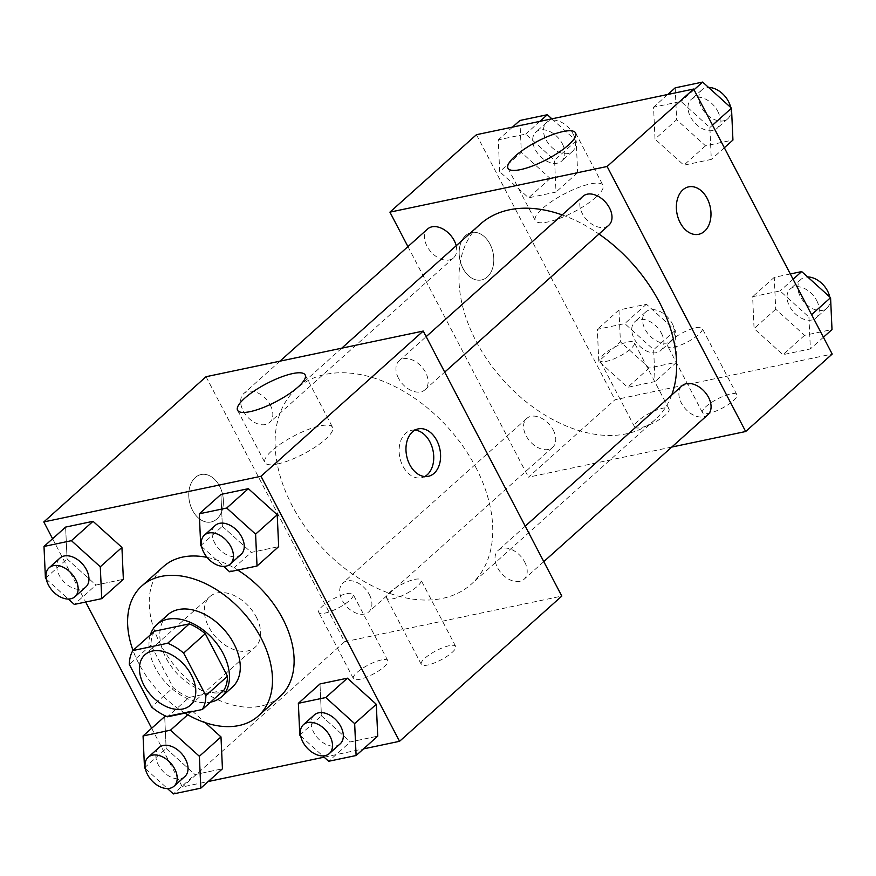 <?xml version="1.0" encoding="UTF-8"?>
<svg xmlns="http://www.w3.org/2000/svg" width="876" height="876" viewBox="0 0 876 876"><rect width="100%" height="100%" fill="white"/><g stroke="black" fill="none" stroke-linecap="round" stroke-linejoin="round"><path stroke-width="0.66" stroke-dasharray="4.38 3.29" d="M256.252 616.945A33.945 22.513 48.2 0 1 255.135 647.233A33.945 22.513 48.2 0 1 215.715 636.951A33.945 22.513 48.2 0 1 209.857 596.644A33.945 22.513 48.2 0 1 256.252 616.945M223.96 690.135L189.139 697.449L167.502 716.809M189.139 697.449A46.089 30.572 48.2 0 1 173.185 687.616L151.559 706.976M154.494 631.191A46.089 30.572 48.2 0 0 150.968 645.119L173.185 687.616M150.354 634.903A48.498 32.171 -131.8 0 0 165.257 682.119A48.498 32.171 -131.8 0 0 210.547 702.147M232.392 687.112A48.498 32.171 48.2 0 1 221.694 692.39A48.498 32.171 48.2 0 1 170.601 665.519A48.498 32.171 48.2 0 1 167.71 614.842M150.968 645.119L129.341 664.479M185 713.141A87.293 57.904 48.2 0 1 133.021 650.419M279.893 696.661A87.293 57.904 48.2 0 1 178.54 670.239A87.293 57.904 48.2 0 1 163.462 566.575M207.097 557.41A87.293 57.904 48.2 0 1 237.714 570.068M151.657 728.252L182.361 786.966L208.203 781.534M324.12 757.171L363.507 748.881M52.593 538.751L85.673 602.031M299.8 735.172L321.426 715.812L319.992 683.937L321.426 715.812L350.301 741.917L377.731 736.147L350.301 741.917L328.664 761.277M192.129 710.819L205.181 722.634L192.129 710.819L166.21 716.272L192.129 710.819L187.738 714.75M144.496 767.825L166.133 748.465L164.699 716.59L166.133 748.465L195.009 774.57L222.438 768.799L195.009 774.57L173.371 793.93M45.432 578.324L67.069 558.954L65.623 527.089L67.069 558.954L95.933 585.058L123.363 579.299L95.933 585.058L74.307 604.429M200.724 545.671L222.362 526.312L220.927 494.436L222.362 526.312L251.237 552.417L278.667 546.646L251.237 552.417L229.6 571.776M195.249 477.562A24.243 16.951 78.1 0 0 190.738 506.208A24.243 16.951 78.1 0 0 211.061 521.997A24.243 16.951 78.1 0 0 222.657 494.776A24.243 16.951 78.1 0 0 201.086 474.54A24.243 16.951 78.1 0 0 195.249 477.562M206.046 376.713L344.596 641.758L182.361 786.966M195.26 477.551A24.243 16.951 -101.9 0 1 201.097 474.529A24.243 16.951 -101.9 0 1 222.668 494.776A24.243 16.951 -101.9 0 1 211.072 521.986A24.243 16.951 -101.9 0 1 190.749 506.197A24.243 16.951 -101.9 0 1 195.26 477.551M277.473 463.995A38.139 10.194 -27.6 0 0 315.656 446.793A38.139 10.194 -27.6 0 0 332.541 427.28A38.139 10.194 -27.6 0 0 294.018 435.92A38.139 10.194 -27.6 0 0 264.935 462.627A38.139 10.194 -27.6 0 0 277.473 463.995M414.972 430.105A24.243 16.951 78.1 0 0 411.446 430.313A24.243 16.951 78.1 0 0 399.85 457.524A24.243 16.951 78.1 0 0 421.422 477.77A24.243 16.951 78.1 0 0 424.74 476.544M381.41 659.946A19.392 5.179 -27.6 0 0 361.985 668.684A19.392 5.179 -27.6 0 0 353.4 678.604A19.392 5.179 -27.6 0 0 372.99 674.213A19.392 5.179 -27.6 0 0 387.783 660.635A19.392 5.179 -27.6 0 0 381.41 659.946M449.279 645.678A19.392 5.179 -27.6 0 0 429.864 654.416A19.392 5.179 -27.6 0 0 421.268 664.337A19.392 5.179 -27.6 0 0 440.869 659.946A19.392 5.179 -27.6 0 0 455.651 646.368A19.392 5.179 -27.6 0 0 449.279 645.678M344.596 641.758L561.801 596.096M346.765 593.687A19.392 5.179 152.4 0 1 353.137 594.377A19.392 5.179 152.4 0 1 338.355 607.955A19.392 5.179 152.4 0 1 318.755 612.346A19.392 5.179 152.4 0 1 327.35 602.425A19.392 5.179 152.4 0 1 346.765 593.687M414.644 579.408A19.392 5.179 152.4 0 1 421.017 580.109A19.392 5.179 152.4 0 1 406.223 593.687A19.392 5.179 152.4 0 1 386.634 598.078A19.392 5.179 152.4 0 1 395.218 588.157A19.392 5.179 152.4 0 1 414.644 579.408M398.46 378.18A19.392 12.866 48.2 0 1 399.095 360.879A19.392 12.866 48.2 0 1 421.619 366.748A19.392 12.866 48.2 0 1 424.97 389.787A19.392 12.866 48.2 0 1 398.46 378.18M369.376 594.629A19.392 12.866 48.2 0 1 368.741 611.93A19.392 12.866 48.2 0 1 346.217 606.061A19.392 12.866 48.2 0 1 342.866 583.022A19.392 12.866 48.2 0 1 369.376 594.629M524.68 561.976A19.392 12.866 48.2 0 1 524.034 579.288A19.392 12.866 48.2 0 1 501.521 573.408A19.392 12.866 48.2 0 1 498.17 550.38A19.392 12.866 48.2 0 1 524.68 561.976M270.312 405.128A19.392 12.866 48.2 0 1 269.677 422.429A19.392 12.866 48.2 0 1 247.152 416.56A19.392 12.866 48.2 0 1 243.802 393.521A19.392 12.866 48.2 0 1 270.312 405.128M475.69 467.116A131.126 86.976 48.2 0 1 471.376 584.106A131.126 86.976 48.2 0 1 319.105 544.412A131.126 86.976 48.2 0 1 296.471 388.703A131.126 86.976 48.2 0 1 475.69 467.116M671.673 395.087A131.126 86.976 48.2 0 1 655.248 419.538A131.126 86.976 48.2 0 1 502.988 379.834A131.126 86.976 48.2 0 1 480.344 224.125M562.173 214.916A131.126 86.976 48.2 0 1 598.976 234.034M582.967 196.301A19.392 12.866 -131.8 0 0 582.332 213.613A19.392 12.866 -131.8 0 0 608.842 225.209M553.249 430.05A19.392 12.866 48.2 0 1 552.614 447.362A19.392 12.866 48.2 0 1 530.09 441.482A19.392 12.866 48.2 0 1 526.739 418.454A19.392 12.866 48.2 0 1 553.249 430.05M707.918 414.709A19.392 12.866 48.2 0 1 685.393 408.84A19.392 12.866 48.2 0 1 682.043 385.801M456.177 245.751A19.392 12.866 48.2 0 1 453.549 257.851A19.392 12.866 48.2 0 1 431.025 251.981A19.392 12.866 48.2 0 1 427.674 228.943M671.783 447.056L528.469 477.179L615.007 399.73L832.2 354.068M407.931 246.616L528.469 477.179M638.232 420.776A19.392 5.179 -27.6 0 0 634.618 426.908A19.392 5.179 -27.6 0 0 654.208 422.517A19.392 5.179 -27.6 0 0 669.001 408.928A19.392 5.179 -27.6 0 0 662.628 408.238A19.392 5.179 -27.6 0 0 638.232 420.776M733.256 400.792A19.392 5.179 -27.6 0 0 736.869 394.66A19.392 5.179 -27.6 0 0 730.496 393.97A19.392 5.179 -27.6 0 0 711.082 402.708A19.392 5.179 -27.6 0 0 702.486 412.64A19.392 5.179 -27.6 0 0 715.101 411.413A19.392 5.179 -27.6 0 0 733.256 400.792M655.007 139.076L653.562 107.201L680.991 101.43L709.867 127.535L711.301 159.41L683.871 165.181L655.007 139.076L683.871 165.181L711.301 159.41L709.867 127.535L680.991 101.43L653.562 107.201L655.007 139.076L676.633 119.716L705.508 145.821L732.938 140.05M499.703 171.718L498.269 139.853L525.699 134.083L554.574 160.188L556.008 192.063L528.578 197.823L499.703 171.718L528.578 197.823L556.008 192.063L554.574 160.188L525.699 134.083L498.269 139.853L499.703 171.718L521.34 152.358L550.205 178.463L577.645 172.692L576.2 140.828L551.88 118.829M598.779 361.219L597.333 329.354L624.763 323.583L653.638 349.688L655.073 381.564L627.643 387.323L598.779 361.219L627.643 387.323L655.073 381.564L653.638 349.688L624.763 323.583L597.333 329.354L598.779 361.219L620.405 341.859L649.28 367.964L676.71 362.204L675.276 330.329L646.4 304.224L618.971 309.984L620.405 341.859M476.445 134.696L615.007 399.73M808.931 317.046L810.377 348.911L782.947 354.681L754.072 328.577L752.637 296.701L780.067 290.941L808.931 317.046L780.067 290.941L752.637 296.701L754.072 328.577L782.947 354.681L810.377 348.911L808.931 317.046L811.592 314.659M627.982 341.979A19.392 5.179 152.4 0 1 634.355 342.669A19.392 5.179 152.4 0 1 619.573 356.247A19.392 5.179 152.4 0 1 599.972 360.649A19.392 5.179 152.4 0 1 608.568 350.718A19.392 5.179 152.4 0 1 627.982 341.979M695.862 327.712A19.392 5.179 152.4 0 1 702.234 328.401A19.392 5.179 152.4 0 1 687.441 341.979A19.392 5.179 152.4 0 1 667.851 346.381A19.392 5.179 152.4 0 1 676.436 336.45A19.392 5.179 152.4 0 1 695.862 327.712M462.955 268.341A24.243 16.951 78.1 0 0 481.471 279.97A24.243 16.951 78.1 0 0 493.068 252.759A24.243 16.951 78.1 0 0 471.485 232.512A24.243 16.951 78.1 0 0 462.955 268.341A24.243 16.951 -101.9 0 1 471.496 232.512A24.243 16.951 -101.9 0 1 493.079 252.748A24.243 16.951 -101.9 0 1 481.482 279.97A24.243 16.951 -101.9 0 1 462.966 268.341M595.833 197.319A38.139 10.194 -27.6 0 0 602.951 185.263A38.139 10.194 -27.6 0 0 564.418 193.903A38.139 10.194 -27.6 0 0 535.346 220.599A38.139 10.194 -27.6 0 0 560.136 218.212A38.139 10.194 -27.6 0 0 595.833 197.319M688.689 186.851L688.678 186.851A24.243 16.951 78.1 0 0 677.082 214.072A24.243 16.951 78.1 0 0 698.654 234.308A24.243 16.951 78.1 0 0 698.665 234.308L698.654 234.308M675.199 87.841L676.633 119.716M717.641 111.088A19.392 12.866 48.2 0 1 717.006 128.4A19.392 12.866 48.2 0 1 694.482 122.531A19.392 12.866 48.2 0 1 691.131 99.492A19.392 12.866 48.2 0 1 717.641 111.088M705.508 145.821L683.871 165.181M724.342 147.748L711.301 159.41M712.527 125.158L709.867 127.535M694.033 89.768L680.991 101.43M667.797 94.466L653.562 107.201M730.628 107.398A19.392 12.866 48.2 0 1 727.825 118.72A19.392 12.866 48.2 0 1 705.3 112.84A19.392 12.866 48.2 0 1 701.95 89.812A19.392 12.866 48.2 0 1 708.585 87.458M519.895 120.483L521.34 152.358M562.348 143.741A19.392 12.866 48.2 0 1 561.702 161.042A19.392 12.866 48.2 0 1 539.178 155.172A19.392 12.866 48.2 0 1 535.838 132.134A19.392 12.866 48.2 0 1 562.348 143.741M550.205 178.463L528.578 197.823M577.645 172.692L556.008 192.063M576.2 140.828L554.574 160.188M539.923 121.348L525.699 134.083M512.493 127.119L498.269 139.853M573.167 134.061A19.392 12.866 48.2 0 1 572.521 151.362A19.392 12.866 48.2 0 1 549.997 145.493A19.392 12.866 48.2 0 1 546.646 122.454A19.392 12.866 48.2 0 1 573.167 134.061M790.327 273.969L774.264 277.342L775.709 309.217L804.573 335.322L832.003 329.551M816.717 300.588A19.392 12.866 48.2 0 1 816.071 317.9A19.392 12.866 48.2 0 1 793.547 312.031A19.392 12.866 48.2 0 1 790.196 288.992A19.392 12.866 48.2 0 1 816.717 300.588M775.709 309.217L754.072 328.577M804.573 335.322L782.947 354.681M823.407 337.249L810.377 348.911M793.098 279.269L780.067 290.941M774.264 277.342L752.637 296.701M829.703 296.898A19.392 12.866 48.2 0 1 826.889 308.221A19.392 12.866 48.2 0 1 804.365 302.351A19.392 12.866 48.2 0 1 801.014 279.313A19.392 12.866 48.2 0 1 807.65 276.958M661.413 333.241A19.392 12.866 48.2 0 1 660.778 350.542A19.392 12.866 48.2 0 1 638.254 344.673A19.392 12.866 48.2 0 1 634.903 321.645A19.392 12.866 48.2 0 1 661.413 333.241M649.28 367.964L627.643 387.323M676.71 362.204L655.073 381.564M675.276 330.329L653.638 349.688M646.4 304.224L624.763 323.583M618.971 309.984L597.333 329.354M672.231 323.562A19.392 12.866 48.2 0 1 671.596 340.863A19.392 12.866 48.2 0 1 649.072 334.993A19.392 12.866 48.2 0 1 645.721 311.955A19.392 12.866 48.2 0 1 672.231 323.562M201.6 546.46L223.643 566.4M241.097 554.355A19.392 12.866 48.2 0 1 218.573 548.486A19.392 12.866 48.2 0 1 215.222 525.458M222.362 526.312L251.237 552.417M46.297 579.102L68.35 599.042M85.804 587.008A19.392 12.866 48.2 0 1 63.28 581.138A19.392 12.866 48.2 0 1 59.929 558.1M67.069 558.954L95.933 585.058M300.665 735.96L322.718 755.9M340.162 743.866A19.392 12.866 48.2 0 1 317.638 737.986A19.392 12.866 48.2 0 1 314.298 714.958M321.426 715.812L350.301 741.917M145.372 768.602L167.415 788.542M184.869 776.508A19.392 12.866 48.2 0 1 162.345 770.639A19.392 12.866 48.2 0 1 158.994 747.6M166.133 748.465L195.009 774.57M190.234 705.322L255.135 647.233M144.956 654.733L209.857 596.644M237.571 410.286L264.935 462.627M305.176 374.939L332.541 427.28M418.29 428.879L411.446 430.313M428.265 476.336L421.422 477.77M387.783 660.635L353.137 594.377M353.4 678.604L318.755 612.346M455.651 646.368L421.017 580.109M421.268 664.337L386.634 598.078M341.728 348.188L296.471 388.703M655.248 419.538L471.376 584.106M424.97 389.787L444.701 372.114M399.095 360.879L426.163 336.647M526.739 418.454L342.866 583.022M552.614 447.362L368.741 611.93M525.239 526.148L498.17 550.38M543.777 561.625L524.034 579.288M279.937 361.186L243.802 393.521M453.549 257.851L269.677 422.429M669.001 408.928L634.355 342.669M634.618 426.908L599.972 360.649M736.869 394.66L702.234 328.401M702.486 412.64L667.851 346.381M507.97 168.258L535.346 220.599M575.576 132.911L602.951 185.263M701.95 89.812L691.131 99.492M727.825 118.72L717.006 128.4M546.646 122.454L535.838 132.134M572.521 151.362L561.702 161.042M801.014 279.313L790.196 288.992M826.889 308.221L816.071 317.9M645.721 311.955L634.903 321.645M671.596 340.863L660.778 350.542"/><path stroke-width="1.31" d="M191.351 675.035A33.945 22.513 48.2 0 1 190.234 705.322A33.945 22.513 48.2 0 1 150.825 695.04A33.945 22.513 48.2 0 1 144.956 654.733A33.945 22.513 48.2 0 1 191.351 675.035M167.688 643.236L132.867 650.55A46.089 30.572 48.2 0 0 129.341 664.479L151.559 706.976A46.089 30.572 48.2 0 0 167.502 716.809L202.334 709.494A46.089 30.572 48.2 0 0 205.86 695.566L183.642 653.069A46.089 30.572 48.2 0 0 167.688 643.236L189.326 623.876L154.494 631.191L132.867 650.55M205.86 695.566L227.486 676.206A46.089 30.572 48.2 0 1 223.96 690.135L202.334 709.494M227.486 676.206L205.269 633.709L183.642 653.069M189.326 623.876A46.089 30.572 48.2 0 1 205.269 633.709M210.547 702.147A48.498 32.171 -131.8 0 0 210.875 702.07A48.498 32.171 -131.8 0 0 221.573 696.792A48.498 32.171 -131.8 0 0 213.196 639.206A48.498 32.171 -131.8 0 0 156.892 624.533A48.498 32.171 -131.8 0 0 150.354 634.903M156.892 624.533L167.71 614.842A48.498 32.171 48.2 0 1 233.98 643.849A48.498 32.171 48.2 0 1 232.392 687.112L221.573 696.792M133.021 650.419A87.293 57.904 48.2 0 1 141.835 585.945A87.293 57.904 48.2 0 1 261.136 638.144A87.293 57.904 48.2 0 1 258.256 716.02A87.293 57.904 48.2 0 1 185 713.141M237.714 570.068A87.293 57.904 48.2 0 1 282.762 618.774A87.293 57.904 48.2 0 1 279.893 696.661L258.256 716.02M141.835 585.945L163.462 566.575A87.293 57.904 48.2 0 1 207.097 557.41M208.203 781.534L324.12 757.171M363.507 748.881L399.555 741.304L260.993 476.27L43.8 521.932L52.593 538.751M85.673 602.031L151.657 728.252M322.718 755.9L328.664 761.277L356.105 755.517L377.731 736.147L376.297 704.282L347.422 678.177L319.992 683.937L298.355 703.308L299.8 735.172L300.665 735.96M167.415 788.542L173.371 793.93L200.801 788.159L222.438 768.799L220.993 736.924L205.181 722.634L220.993 736.924L199.367 756.284L170.491 730.179L143.062 735.95L144.496 767.825L145.372 768.602M164.699 716.59L166.21 716.272L164.699 716.59L143.062 735.95M68.35 599.042L74.307 604.429L101.736 598.658L123.363 579.299L121.928 547.423L93.053 521.319L65.623 527.089L43.997 546.449L45.432 578.324L46.297 579.102M223.643 566.4L229.6 571.776L257.029 566.016L278.667 546.646L277.221 514.781L248.357 488.677L220.927 494.436L199.29 513.796L200.724 545.671L201.6 546.46M399.555 741.304L561.801 596.096L423.239 331.051L206.046 376.713L43.8 521.932M250.109 411.643A38.139 10.194 152.4 0 1 237.571 410.286A38.139 10.194 152.4 0 1 266.654 383.579A38.139 10.194 152.4 0 1 305.176 374.939A38.139 10.194 152.4 0 1 288.292 394.452A38.139 10.194 152.4 0 1 250.109 411.643M423.239 331.051L260.993 476.27M434.102 473.314A24.243 16.951 -101.9 0 1 428.265 476.336A24.243 16.951 -101.9 0 1 406.694 456.089A24.243 16.951 -101.9 0 1 418.29 428.879A24.243 16.951 -101.9 0 1 438.613 444.669A24.243 16.951 -101.9 0 1 434.102 473.314M424.74 476.544A24.243 16.951 78.1 0 0 427.258 474.748A24.243 16.951 78.1 0 0 432.514 448.49A24.243 16.951 78.1 0 0 414.972 430.105M598.976 234.034A131.126 86.976 48.2 0 1 659.562 302.538A131.126 86.976 48.2 0 1 671.673 395.087M341.728 348.188L480.344 224.125A131.126 86.976 48.2 0 1 562.173 214.916M444.701 372.114L608.842 225.209A19.392 12.866 -131.8 0 0 605.491 202.17A19.392 12.866 -131.8 0 0 582.967 196.301L426.163 336.647M525.239 526.148L682.043 385.801A19.392 12.866 48.2 0 1 708.553 397.397A19.392 12.866 48.2 0 1 707.918 414.709L543.777 561.625M279.937 361.186L427.674 228.943A19.392 12.866 48.2 0 1 454.184 240.55A19.392 12.866 48.2 0 1 456.177 245.751M745.673 431.518L607.112 166.484L389.919 212.145L476.445 134.696L693.639 89.034L832.2 354.068L745.673 431.518L671.783 447.056M389.919 212.145L407.931 246.616M568.469 144.978A38.139 10.194 152.4 0 1 532.772 165.86A38.139 10.194 152.4 0 1 507.97 168.258A38.139 10.194 152.4 0 1 537.054 141.551A38.139 10.194 152.4 0 1 575.576 132.911A38.139 10.194 152.4 0 1 568.469 144.978M693.639 89.034L607.112 166.484M698.665 234.308A24.243 16.951 78.1 0 0 707.184 198.48A24.243 16.951 -101.9 0 1 698.665 234.308A24.243 16.951 -101.9 0 1 677.093 214.062A24.243 16.951 -101.9 0 1 688.689 186.851A24.243 16.951 -101.9 0 1 707.195 198.48A24.243 16.951 78.1 0 0 688.678 186.851M724.342 147.748L732.938 140.05L731.504 108.175L702.629 82.07L675.199 87.841L667.797 94.466M731.504 108.175L712.527 125.158M702.629 82.07L694.033 89.768M708.585 87.458A19.392 12.866 48.2 0 1 728.46 101.408A19.392 12.866 48.2 0 1 730.628 107.398M551.88 118.829L547.336 114.723L519.895 120.483L512.493 127.119M547.336 114.723L539.923 121.348M823.407 337.249L832.003 329.551L830.568 297.676L801.693 271.571L790.327 273.969M830.568 297.676L811.592 314.659M801.693 271.571L793.098 279.269M807.65 276.958A19.392 12.866 48.2 0 1 827.524 290.909A19.392 12.866 48.2 0 1 829.703 296.898M257.029 566.016L255.595 534.141L226.72 508.036L199.29 513.796M204.404 535.137L215.222 525.458A19.392 12.866 48.2 0 1 241.732 537.054A19.392 12.866 48.2 0 1 241.097 554.355L230.279 564.045A19.392 12.866 48.2 0 1 207.754 558.165A19.392 12.866 48.2 0 1 204.404 535.137A19.392 12.866 48.2 0 1 230.925 546.734A19.392 12.866 48.2 0 1 230.279 564.045M278.667 546.646L277.221 514.781L255.595 534.141M277.221 514.781L248.357 488.677L226.72 508.036M248.357 488.677L220.927 494.436M101.736 598.658L100.291 566.783L71.427 540.678L43.997 546.449M49.111 567.779L59.929 558.1A19.392 12.866 48.2 0 1 86.439 569.696A19.392 12.866 48.2 0 1 85.804 587.008L74.986 596.687A19.392 12.866 48.2 0 1 52.461 590.818A19.392 12.866 48.2 0 1 49.111 567.779A19.392 12.866 48.2 0 1 75.621 579.375A19.392 12.866 48.2 0 1 74.986 596.687M123.363 579.299L121.928 547.423L100.291 566.783M121.928 547.423L93.053 521.319L71.427 540.678M93.053 521.319L65.623 527.089M356.105 755.517L354.66 723.642L325.795 697.537L298.355 703.308M303.479 724.638L314.298 714.958A19.392 12.866 48.2 0 1 340.808 726.554A19.392 12.866 48.2 0 1 340.162 743.866L329.354 753.546A19.392 12.866 48.2 0 1 306.83 747.666A19.392 12.866 48.2 0 1 303.479 724.638A19.392 12.866 48.2 0 1 329.989 736.234A19.392 12.866 48.2 0 1 329.354 753.546M377.731 736.147L376.297 704.282L354.66 723.642M376.297 704.282L347.422 678.177L325.795 697.537M347.422 678.177L319.992 683.937M200.801 788.159L199.367 756.284M148.175 757.28L158.994 747.6A19.392 12.866 48.2 0 1 185.504 759.207A19.392 12.866 48.2 0 1 184.869 776.508L174.05 786.188A19.392 12.866 48.2 0 1 151.526 780.319A19.392 12.866 48.2 0 1 148.175 757.28A19.392 12.866 48.2 0 1 174.696 768.887A19.392 12.866 48.2 0 1 174.05 786.188M222.438 768.799L220.993 736.924M187.738 714.75L170.491 730.179"/></g></svg>
